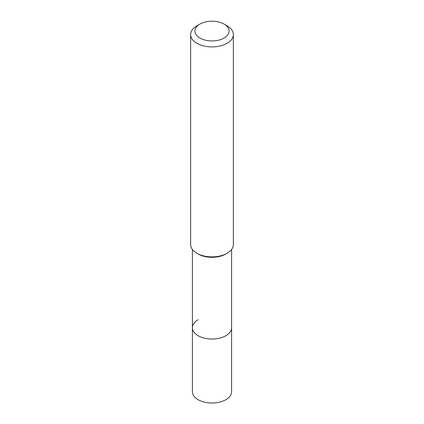 <?xml version="1.0" encoding="UTF-8"?>
<svg xmlns="http://www.w3.org/2000/svg" width="424" height="424" viewBox="0 0 424 424"><rect width="100%" height="100%" fill="white"/><g stroke="black" fill="none" stroke-linecap="round" stroke-linejoin="round"><path stroke-width="0.64" d="M192.411 249.476L192.411 391.707A19.589 11.31 0 0 0 204.501 402.159A19.589 11.31 0 0 0 225.854 399.705A19.589 11.31 0 0 0 231.589 391.707L231.589 327.726A19.589 11.31 180 0 1 225.854 335.723A19.589 11.31 180 0 1 204.501 338.172A19.589 11.31 180 0 1 192.411 327.726A19.589 11.31 180 0 1 198.146 319.723M225.854 253.997L227.11 253.271L225.854 253.997A19.589 11.31 180 0 1 198.146 253.997L196.89 253.271A21.37 12.338 0 0 0 227.11 253.271L227.11 253.271A21.37 12.338 0 0 0 233.37 244.542L233.37 34.561A21.37 12.338 180 0 1 227.11 43.285A21.37 12.338 180 0 1 203.822 45.962A21.37 12.338 180 0 1 190.63 34.561A21.37 12.338 180 0 1 196.89 25.838L199.911 24.094A17.098 9.869 180 0 1 224.089 24.094A17.098 9.869 180 0 1 224.089 38.049A17.098 9.869 180 0 1 199.911 38.049A17.098 9.869 180 0 1 199.911 24.094L196.89 25.838M192.411 327.726A19.589 11.31 0 0 0 204.501 338.172A19.589 11.31 0 0 0 225.854 335.723A19.589 11.31 0 0 0 231.589 327.726L231.589 249.476M190.63 34.561L190.63 244.542A21.37 12.338 0 0 0 196.89 253.271M224.089 24.094L227.11 25.838A21.37 12.338 180 0 1 233.37 34.561"/></g></svg>
